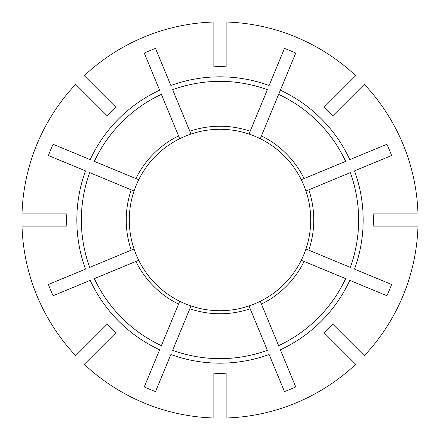 <?xml version="1.0" encoding="UTF-8"?>
<svg xmlns="http://www.w3.org/2000/svg" width="440" height="440" viewBox="0 0 440 440"><rect width="100%" height="100%" fill="white"/><g stroke="black" fill="none" stroke-linecap="round" stroke-linejoin="round"><path stroke-width="0.66" d="M226.094 418A198.094 198.094 0 0 0 355.696 364.315L324.027 332.651A153.335 153.335 0 0 0 332.651 324.027L364.315 355.696A198.094 198.094 0 0 0 418 226.094L373.214 226.094A153.335 153.335 0 0 0 373.214 213.906L418 213.906A198.094 198.094 0 0 0 364.315 84.304L332.651 115.973A153.335 153.335 0 0 0 324.027 107.349L355.696 75.686A198.094 198.094 0 0 0 226.094 22L226.094 66.787A153.335 153.335 0 0 0 213.906 66.787L213.906 22A198.094 198.094 0 0 0 84.304 75.686L115.973 107.349A153.335 153.335 0 0 0 107.349 115.973L75.686 84.304A198.094 198.094 0 0 0 22 213.906L66.787 213.906A153.335 153.335 0 0 0 66.787 226.094L22 226.094A198.094 198.094 0 0 0 75.686 355.696L107.349 324.027A153.335 153.335 0 0 0 115.973 332.651L84.304 364.315A198.094 198.094 0 0 0 213.906 418L213.906 373.214A153.335 153.335 0 0 0 226.094 373.214L226.094 418M213.906 310.508A90.712 90.712 0 0 1 190.999 305.949L172.623 350.306A138.655 138.655 0 0 0 267.377 350.306L249.002 305.949A90.712 90.712 0 0 1 226.094 310.508M49.445 213.906L52.492 213.906L49.445 213.906M97.246 105.864L95.09 103.708M304.106 261.437A93.759 93.759 0 0 1 261.437 304.106L278.641 345.642A138.655 138.655 0 0 0 345.642 278.641L301.284 260.266A90.712 90.712 0 0 1 160.314 288.31M342.755 334.136L344.911 336.292M308.77 189.827A93.759 93.759 0 0 1 308.77 250.173L350.306 267.377A138.655 138.655 0 0 0 350.306 172.623L305.949 190.999A90.712 90.712 0 0 1 301.284 260.266M288.31 160.314A90.712 90.712 0 0 1 305.949 190.999L306.103 190.933M261.437 135.894A93.759 93.759 0 0 1 304.106 178.563L345.642 161.359A138.655 138.655 0 0 0 278.641 94.358L295.746 53.064A183.315 183.315 0 0 0 284.482 48.4L269.11 85.509A143.181 143.181 0 0 0 170.891 85.509L155.518 48.4A183.315 183.315 0 0 0 144.254 53.064L159.627 90.172A143.181 143.181 0 0 0 90.172 159.627L53.064 144.254A183.315 183.315 0 0 0 48.4 155.518L85.509 170.891A143.181 143.181 0 0 0 85.509 269.11L48.4 284.482A183.315 183.315 0 0 0 53.064 295.746L90.172 280.374A143.181 143.181 0 0 0 159.627 349.827L144.254 386.936A183.315 183.315 0 0 0 155.518 391.6L170.891 354.492A143.181 143.181 0 0 0 269.11 354.492L284.482 391.6A183.315 183.315 0 0 0 295.746 386.936L280.374 349.827A143.181 143.181 0 0 0 349.827 280.374L386.936 295.746A183.315 183.315 0 0 0 391.6 284.482L354.492 269.11A143.181 143.181 0 0 0 354.492 170.891L391.6 155.518A183.315 183.315 0 0 0 386.936 144.254L349.827 159.627A143.181 143.181 0 0 0 280.374 90.172L260.266 138.716A90.712 90.712 0 0 1 279.686 151.69M226.094 129.492A90.712 90.712 0 0 1 301.284 179.735L304.106 178.563M138.716 260.266L94.358 278.641A138.655 138.655 0 0 0 161.359 345.642L179.735 301.284A90.712 90.712 0 0 1 190.999 134.052L189.827 131.23A93.759 93.759 0 0 1 250.173 131.23L267.377 89.694A138.655 138.655 0 0 0 172.623 89.694L189.827 131.23M138.716 179.735L94.358 161.359A138.655 138.655 0 0 1 161.359 94.358L179.735 138.716A90.712 90.712 0 0 0 160.314 151.69A90.712 90.712 0 0 1 179.735 138.716M308.77 250.173L305.949 249.002M134.052 249.002L89.694 267.377A138.655 138.655 0 0 1 89.694 172.623L133.898 190.933M261.437 304.106L260.266 301.284M190.999 134.052A90.712 90.712 0 0 1 213.906 129.492A90.712 90.712 0 0 0 190.999 134.052A90.712 90.712 0 0 1 249.002 134.052L250.173 131.23M250.173 308.77A93.759 93.759 0 0 1 189.827 308.77M135.894 178.563A93.759 93.759 0 0 1 178.563 135.894M131.23 250.173A93.759 93.759 0 0 1 131.23 189.827M178.563 304.106A93.759 93.759 0 0 1 135.894 261.437"/></g></svg>
